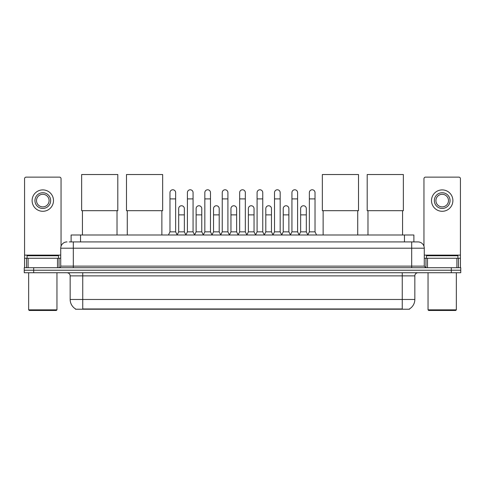<?xml version="1.0" encoding="UTF-8"?>
<svg xmlns="http://www.w3.org/2000/svg" width="485" height="485" viewBox="0 0 485 485"><rect width="100%" height="100%" fill="white"/><g stroke="black" fill="none" stroke-linecap="round" stroke-linejoin="round"><path stroke-width="0.73" d="M71.113 241.918L71.113 235.001L413.887 235.001L413.887 241.918M409.492 308.909L409.492 309.218L75.508 309.218L75.508 308.909M75.605 308.963A11.009 11.009 0 0 1 70.161 299.469L82.741 299.469L82.741 308.963L402.259 308.963L402.259 299.469L414.839 299.469L414.839 275.88A3.146 3.146 0 0 1 417.979 272.74M70.161 299.469L70.161 275.88C69.979 273.97 68.931 272.922 67.021 272.74M409.395 308.963A11.009 11.009 0 0 0 414.839 299.469M33.683 267.708L460.75 267.708L460.75 270.224L24.25 270.224L24.25 272.74L33.683 272.74L33.683 270.224L24.25 270.224L24.25 267.708L33.683 267.708L33.683 270.224L460.75 270.224L460.75 272.74L33.683 272.74M69.367 241.918L417.979 241.918A6.287 6.287 0 0 1 424.272 248.205L424.272 266.132L425.842 267.708M69.222 241.918L73.308 241.918L73.308 248.205L60.728 248.205L60.728 266.132A1.57 1.57 0 0 1 59.158 267.708M67.021 241.918A6.287 6.287 0 0 0 60.728 248.205M424.272 248.205L411.692 248.205L411.692 241.918L417.979 241.918M57.509 267.708L57.509 258.269L28.1 258.269L28.1 267.708M61.043 246.247L61.043 178.71A1.57 1.57 0 0 0 59.473 177.134L26.135 177.134A1.57 1.57 0 0 0 24.565 178.71L24.565 258.269L28.1 258.269M57.509 258.269L60.728 258.269M24.565 267.708L24.565 258.269M42.807 192.733A7.863 7.863 0 0 0 34.944 200.596A7.863 7.863 0 0 0 42.807 208.459A7.863 7.863 0 0 0 50.664 200.596A7.863 7.863 0 0 0 42.807 192.733M42.807 194.303A6.287 6.287 0 0 0 36.514 200.596A6.287 6.287 0 0 0 42.807 206.883A6.287 6.287 0 0 0 49.094 200.596A6.287 6.287 0 0 0 42.807 194.303M42.807 211.29A10.694 10.694 0 0 0 53.495 200.596A10.694 10.694 0 0 0 42.807 189.902A10.694 10.694 0 0 0 32.113 200.596A10.694 10.694 0 0 0 42.807 211.29M56.327 310.473L29.282 310.473L28.651 309.848L56.957 309.848L56.327 310.473M28.651 272.74L28.651 309.848M56.957 272.74L56.957 309.848M58.527 258.269L58.527 255.753L27.081 255.753L27.081 258.269M82.432 210.69L82.432 235.001M117.024 210.69L117.024 235.001M81.644 174.527L117.806 174.527L117.806 210.69L81.644 210.69L81.644 174.527M127.276 210.69L127.276 235.001M161.869 210.69L161.869 235.001M126.488 174.527L162.651 174.527L162.651 210.69L126.488 210.69L126.488 174.527M323.131 210.69L323.131 235.001M357.724 210.69L357.724 235.001M322.349 174.527L358.512 174.527L358.512 210.69L322.349 210.69L322.349 174.527M367.976 210.69L367.976 235.001M402.568 210.69L402.568 235.001M367.193 174.527L403.356 174.527L403.356 210.69L367.193 210.69L367.193 174.527M168.41 235.001L169.98 231.854L175.643 231.854L177.213 235.001M175.643 231.854L175.643 192.606A2.831 2.831 0 0 0 172.812 189.774A2.831 2.831 0 0 1 172.987 189.78M169.98 231.854L169.98 198.898L175.643 198.898M169.98 198.898L169.98 192.606A2.831 2.831 0 0 1 172.812 189.774M185.828 235.001L187.404 231.854L193.066 231.854L194.637 235.001M193.066 231.854L193.066 192.606A2.831 2.831 0 0 0 190.235 189.774A2.831 2.831 0 0 1 190.411 189.78M187.404 231.854L187.404 198.898L193.066 198.898M187.404 198.898L187.404 192.606A2.831 2.831 0 0 1 190.235 189.774M203.251 235.001L204.828 231.854L210.484 231.854L212.06 235.001M210.484 231.854L210.484 192.606A2.831 2.831 0 0 0 207.653 189.774A2.831 2.831 0 0 1 207.835 189.78M204.828 231.854L204.828 198.898L210.484 198.898M204.828 198.898L204.828 192.606A2.831 2.831 0 0 1 207.653 189.774M220.675 235.001L222.245 231.854L227.908 231.854L229.478 235.001M227.908 231.854L227.908 192.606A2.831 2.831 0 0 0 225.076 189.774A2.831 2.831 0 0 1 225.258 189.78M222.245 231.854L222.245 198.898L227.908 198.898M222.245 198.898L222.245 192.606A2.831 2.831 0 0 1 225.076 189.774M238.099 235.001L239.669 231.854L245.331 231.854L246.901 235.001M245.331 231.854L245.331 192.606A2.831 2.831 0 0 0 242.5 189.774A2.831 2.831 0 0 1 242.676 189.78M239.669 231.854L239.669 198.898L245.331 198.898M239.669 198.898L239.669 192.606A2.831 2.831 0 0 1 242.5 189.774M255.522 235.001L257.092 231.854L262.755 231.854L264.325 235.001M262.755 231.854L262.755 192.606A2.831 2.831 0 0 0 259.924 189.774A2.831 2.831 0 0 1 260.099 189.78M257.092 231.854L257.092 198.898L262.755 198.898M257.092 198.898L257.092 192.606A2.831 2.831 0 0 1 259.924 189.774M272.94 235.001L274.516 231.854L280.172 231.854L281.749 235.001M280.172 231.854L280.172 192.606A2.831 2.831 0 0 0 277.347 189.774A2.831 2.831 0 0 1 277.523 189.78M274.516 231.854L274.516 198.898L280.172 198.898M274.516 198.898L274.516 192.606A2.831 2.831 0 0 1 277.347 189.774M290.363 235.001L291.934 231.854L297.596 231.854L299.172 235.001M297.596 231.854L297.596 192.606A2.831 2.831 0 0 0 294.765 189.774A2.831 2.831 0 0 1 294.947 189.78M291.934 231.854L291.934 198.898L297.596 198.898M291.934 198.898L291.934 192.606A2.831 2.831 0 0 1 294.765 189.774M307.787 235.001L309.357 231.854L315.02 231.854L316.59 235.001M315.02 231.854L315.02 192.606A2.831 2.831 0 0 0 312.188 189.774A2.831 2.831 0 0 1 312.364 189.78M309.357 231.854L309.357 198.898L315.02 198.898M309.357 198.898L309.357 192.606A2.831 2.831 0 0 1 312.188 189.774M177.164 234.904L178.692 231.854L184.355 231.854L185.876 234.904M184.355 231.854L184.355 208.58A2.831 2.831 0 0 0 181.699 205.761A2.831 2.831 0 0 1 184.355 208.58M178.692 231.854L178.692 214.873L184.355 214.873M178.692 214.873L178.692 208.58A2.831 2.831 0 0 1 181.699 205.761M194.588 234.904L196.116 231.854L201.772 231.854L203.3 234.904M201.772 231.854L201.772 208.58A2.831 2.831 0 0 0 199.123 205.761A2.831 2.831 0 0 1 201.772 208.58M196.116 231.854L196.116 214.873L201.772 214.873M196.116 214.873L196.116 208.58A2.831 2.831 0 0 1 199.123 205.761M212.012 234.904L213.533 231.854L219.196 231.854L220.723 234.904M219.196 231.854L219.196 208.58A2.831 2.831 0 0 0 216.546 205.761A2.831 2.831 0 0 1 219.196 208.58M213.533 231.854L213.533 214.873L219.196 214.873M213.533 214.873L213.533 208.58A2.831 2.831 0 0 1 216.546 205.761M229.435 234.904L230.957 231.854L236.619 231.854L238.147 234.904M236.619 231.854L236.619 208.58A2.831 2.831 0 0 0 233.964 205.761A2.831 2.831 0 0 1 236.619 208.58M230.957 231.854L230.957 214.873L236.619 214.873M230.957 214.873L230.957 208.58A2.831 2.831 0 0 1 233.964 205.761M246.853 234.904L248.381 231.854L254.043 231.854L255.565 234.904M254.043 231.854L254.043 208.58A2.831 2.831 0 0 0 251.388 205.761A2.831 2.831 0 0 1 254.043 208.58M248.381 231.854L248.381 214.873L254.043 214.873M248.381 214.873L248.381 208.58A2.831 2.831 0 0 1 251.388 205.761M264.276 234.904L265.804 231.854L271.467 231.854L272.988 234.904M271.467 231.854L271.467 208.58A2.831 2.831 0 0 0 268.811 205.761A2.831 2.831 0 0 1 271.467 208.58M265.804 231.854L265.804 214.873L271.467 214.873M265.804 214.873L265.804 208.58A2.831 2.831 0 0 1 268.811 205.761M281.7 234.904L283.228 231.854L288.884 231.854L290.412 234.904M288.884 231.854L288.884 208.58A2.831 2.831 0 0 0 286.235 205.761A2.831 2.831 0 0 1 288.884 208.58M283.228 231.854L283.228 214.873L288.884 214.873M283.228 214.873L283.228 208.58A2.831 2.831 0 0 1 286.235 205.761M299.124 234.904L300.645 231.854L306.308 231.854L307.836 234.904M306.308 231.854L306.308 208.58A2.831 2.831 0 0 0 303.658 205.761A2.831 2.831 0 0 1 306.308 208.58M300.645 231.854L300.645 214.873L306.308 214.873M300.645 214.873L300.645 208.58A2.831 2.831 0 0 1 303.658 205.761M456.9 267.708L456.9 258.269L427.491 258.269L427.491 267.708M456.9 258.269L460.435 258.269L460.435 178.71A1.57 1.57 0 0 0 458.865 177.134L425.527 177.134A1.57 1.57 0 0 0 423.957 178.71L423.957 246.247M424.272 258.269L427.491 258.269M460.435 258.269L460.435 267.708M442.193 192.733A7.863 7.863 0 0 0 434.336 200.596A7.863 7.863 0 0 0 442.193 208.459A7.863 7.863 0 0 0 450.056 200.596A7.863 7.863 0 0 0 442.193 192.733M442.193 194.303A6.287 6.287 0 0 0 435.906 200.596A6.287 6.287 0 0 0 442.193 206.883A6.287 6.287 0 0 0 448.486 200.596A6.287 6.287 0 0 0 442.193 194.303M442.193 211.29A10.694 10.694 0 0 0 452.887 200.596A10.694 10.694 0 0 0 442.193 189.902A10.694 10.694 0 0 0 431.504 200.596A10.694 10.694 0 0 0 442.193 211.29M455.718 310.473L428.673 310.473L428.043 309.848L456.349 309.848L455.718 310.473M428.043 272.74L428.043 309.848M456.349 272.74L456.349 309.848M457.919 258.269L457.919 255.753L426.473 255.753L426.473 258.269M400.998 309.218L400.998 308.909M84.002 309.218L84.002 308.909M80.546 241.918L80.546 235.001M404.454 241.918L404.454 235.001M402.259 272.74L402.259 275.88L70.161 275.88M414.839 275.88L402.259 275.88L402.259 299.469L82.741 299.469L82.741 272.74M451.317 272.74L451.317 267.708M73.308 267.708L73.308 266.132L424.272 266.132M60.728 266.132L73.308 266.132L73.308 248.205L411.692 248.205L411.692 267.708M60.728 255.128L24.565 255.128M59.055 258.269L59.055 267.708M24.59 258.269L24.59 267.708M26.554 267.708L26.554 258.269M460.435 255.128L424.272 255.128M460.411 267.708L460.411 258.269M458.446 258.269L458.446 267.708M425.945 267.708L425.945 258.269"/></g></svg>
